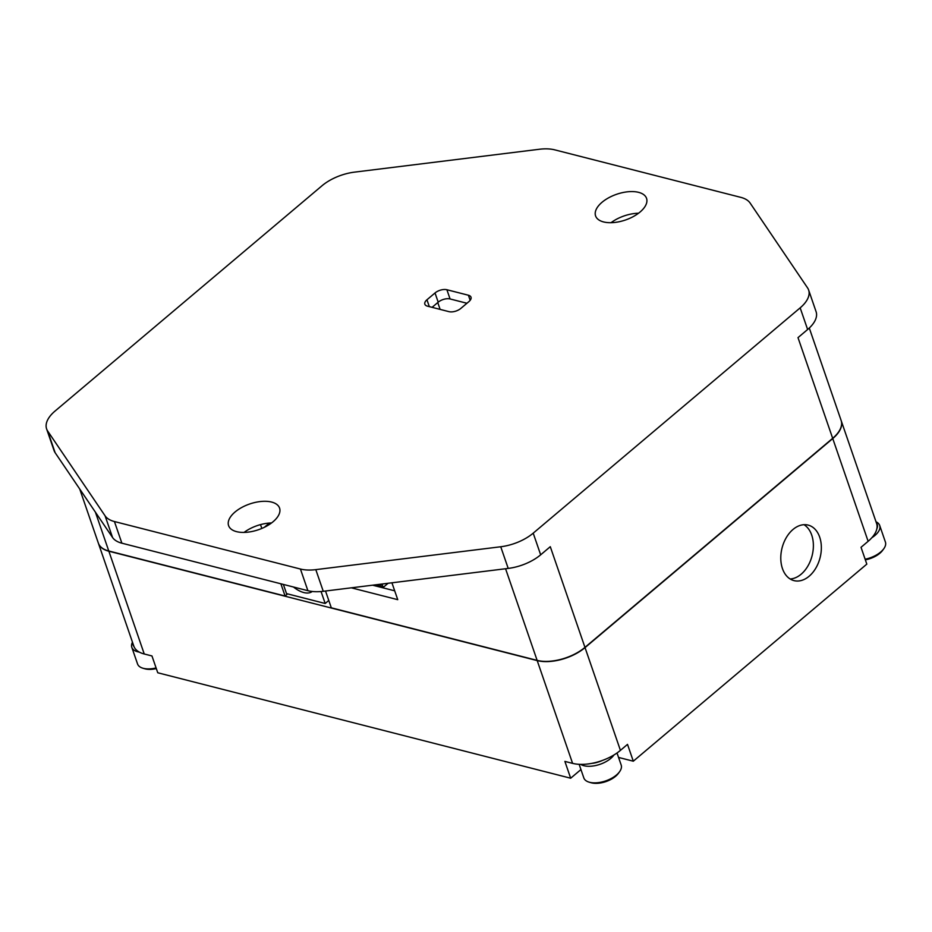 <?xml version="1.0" encoding="UTF-8"?>
<svg xmlns="http://www.w3.org/2000/svg" width="932" height="932" viewBox="0 0 932 932"><rect width="100%" height="100%" fill="white"/><g stroke="black" fill="none" stroke-linecap="round" stroke-linejoin="round"><path stroke-width="1.4" d="M505.563 568.741L537.123 660.38L331.314 607.815L325.524 591.016M287.615 593.882L285.087 596.014L108.776 550.987L95.414 512.181M285.087 596.014L280.882 583.793M261.822 528.444L260.506 524.611M266.983 523.306L269.977 524.075M391.929 582.803L397.743 599.672L351.341 587.824M372.625 585.191L394.69 590.818M429.314 306.628L426.949 299.778A8.749 4.415 -19 0 0 424.852 304.205A8.749 4.415 -19 0 0 427.438 306.15L448.956 311.649A8.749 4.415 -19 0 0 460.827 308.422L468.901 301.607A8.749 4.415 -19 0 0 470.998 297.18A8.749 4.415 -19 0 0 468.412 295.234L470.159 300.314M466.932 303.261L450.063 298.951L446.894 289.736L468.412 295.234M446.894 289.736A8.749 4.415 -19 0 0 435.023 292.963L438.203 302.178A8.749 4.415 161 0 1 450.063 298.951M426.949 299.778L435.023 292.963M438.203 302.178L432.087 307.339M271.608 502.068A26.958 13.596 161 0 1 279.565 508.08A26.958 13.596 161 0 1 266.47 526.207A26.958 13.596 161 0 1 236.565 531.648A26.958 13.596 161 0 1 228.596 525.625A26.958 13.596 161 0 1 241.703 507.497A26.958 13.596 161 0 1 271.608 502.068M271.55 522.957A26.958 13.596 -19 0 0 244.067 532.417M638.583 192.341A26.958 13.596 161 0 1 646.552 198.365A26.958 13.596 161 0 1 633.445 216.492A26.958 13.596 161 0 1 603.54 221.921A26.958 13.596 161 0 1 595.583 215.909A26.958 13.596 161 0 1 608.678 197.782A26.958 13.596 161 0 1 638.583 192.341M638.537 213.23A26.958 13.596 -19 0 0 611.054 222.69M55.139 452.719L47.683 431.062A35.276 17.801 161 0 1 46.6 428.895L54.056 450.552A35.276 17.801 -19 0 0 55.139 452.719L112.551 537.484A35.276 17.801 -19 0 0 121.882 543.193L307.886 590.69A35.276 17.801 -19 0 0 323.264 591.296L508.208 568.415A35.276 17.801 -19 0 0 540.665 554.82L550.288 546.688L584.958 647.379A35.276 17.801 -19 0 1 537.123 660.38M46.6 428.895A35.276 17.801 161 0 1 55.058 411.047L322.018 185.748A35.276 17.801 161 0 1 354.475 172.14L539.418 149.26A35.276 17.801 161 0 1 554.796 149.866L740.8 197.363A35.276 17.801 161 0 1 750.132 203.071L807.531 287.837A35.276 17.801 161 0 1 808.627 290.003A35.276 17.801 161 0 1 800.169 307.851L807.625 329.509A35.276 17.801 -19 0 0 816.082 311.661L808.627 290.003M47.683 431.062L105.083 515.827L112.551 537.484M121.882 543.193L114.426 521.536A35.276 17.801 161 0 1 105.083 515.827M114.426 521.536L300.43 569.033L307.886 590.69M323.264 591.296L315.808 569.638A35.276 17.801 161 0 1 300.43 569.033M315.808 569.638L500.74 546.758L508.208 568.415M540.665 554.82L533.209 533.162A35.276 17.801 161 0 1 500.74 546.758M533.209 533.162L800.169 307.851M809.291 328.029L841.13 420.472A35.276 17.801 -19 0 1 832.672 438.32L798.002 337.629L807.625 329.509M79.721 489.02L98.349 543.111A35.276 17.801 -19 0 0 108.776 550.987M437.76 302.55L440.114 309.389M832.672 438.32L584.958 647.379M618.557 757.436L633.306 761.199L866.818 564.128L861.028 547.305L868.135 541.306A35.276 17.801 -19 0 0 876.593 523.458L841.2 420.705A35.276 17.801 161 0 1 832.754 438.553L585.04 647.612A35.276 17.801 161 0 1 537.205 660.602L108.858 551.22A35.276 17.801 161 0 1 98.431 543.344A35.276 17.801 161 0 1 98.396 543.228M98.431 543.344L133.812 646.109A35.276 17.801 -19 0 0 144.239 653.984L151.963 655.953L157.753 672.764L570.675 778.22L580.939 769.552M570.675 778.22L564.885 761.397L572.586 763.366A35.276 17.801 -19 0 0 620.421 750.365L627.516 744.377L633.306 761.199M782.449 568.578A28.647 19.619 -75.7 0 1 786.352 537.508A28.647 19.619 -75.7 0 1 808.161 525.1A28.647 19.619 -75.7 0 1 820.078 557.709A28.647 19.619 -75.7 0 1 793.982 580.613A28.647 19.619 -75.7 0 1 782.449 568.578M790.15 578.982A28.647 19.619 104.3 0 0 809.197 563.592A28.647 19.619 104.3 0 0 811.725 535.108A28.647 19.619 104.3 0 0 804.013 524.704M865.117 559.223A19.758 9.972 -19 0 0 883.781 548.762L882.627 550.346A17.778 8.971 161 0 1 865.339 559.852M883.781 548.762A19.758 9.972 -19 0 0 885.4 542.04L879.692 525.45A19.758 9.972 161 0 1 871.898 537.671M876.01 521.792A19.758 9.972 161 0 1 879.692 525.45M876.849 528.782A17.778 8.971 -19 0 0 876.429 523.003M619.547 771.754L618.405 773.339A17.778 8.971 161 0 1 591.109 782.74L589.234 782.193A19.758 9.972 -19 0 0 619.547 771.754A19.758 9.972 -19 0 0 621.178 765.032L617.019 752.974M579.145 764.322L583.816 777.905A19.758 9.972 -19 0 0 589.234 782.193M613.99 754.943A19.758 9.972 161 0 1 609.004 759.778A19.758 9.972 161 0 1 580.683 764.38M591.494 763.424A17.778 8.971 -19 0 0 602.293 760.489M156.308 668.582A17.778 8.971 161 0 1 145.019 668.827A17.778 8.971 161 0 1 144.833 668.768L142.957 668.232A19.758 9.972 -19 0 0 143.155 668.291A19.758 9.972 -19 0 0 156.075 667.929M139.276 652.085A19.758 9.972 161 0 1 137.447 651.701A19.758 9.972 161 0 1 131.82 647.344L137.54 663.933A19.758 9.972 -19 0 0 142.957 668.232M131.82 647.344A19.758 9.972 161 0 1 132.472 642.206M132.892 643.418A17.778 8.971 -19 0 0 133.998 646.598M312.243 591.471A23.708 12.465 49.8 0 1 293.498 587.02M283.375 584.434L286.532 593.614L325.186 603.482L328.775 600.441M264.304 527.326L268.579 523.714M321.062 591.517L325.186 603.482M375.2 584.865L374.466 585.18M375.911 584.783L376.202 585.622L375.911 584.783M377.6 585.04L376.202 585.622M377.437 584.597L377.949 586.065L377.437 584.597M379.336 585.482L377.949 586.065M378.963 584.399L379.697 586.519L378.975 584.399M381.083 585.937L379.697 586.519M380.489 584.213L381.444 586.962L380.501 584.213M388.085 583.281L383.18 587.405L382.015 584.026M382.831 586.379L381.444 586.962M108.858 551.22L144.239 653.984M537.205 660.602L572.586 763.366M832.754 438.553L868.135 541.306M585.04 647.612L620.421 750.365"/></g></svg>
